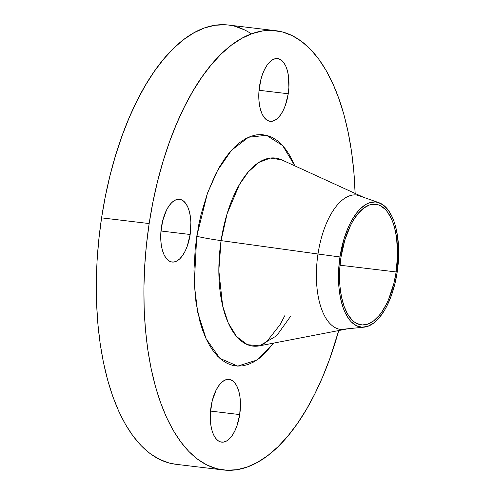 <?xml version="1.0" encoding="UTF-8"?>
<svg xmlns="http://www.w3.org/2000/svg" width="495" height="495" viewBox="0 0 495 495"><rect width="100%" height="100%" fill="white"/><g stroke="black" fill="none" stroke-linecap="round" stroke-linejoin="round"><path stroke-width="0.74" d="M211.012 406.927A31.6 14.739 -83.2 0 1 229.117 379.374A31.6 14.739 -83.2 0 1 239.716 414.581L210.511 411.085L239.716 414.581L240.428 402.355L239.914 396.606L238.844 391.403L237.26 386.948L235.212 383.402L232.792 380.909L230.082 379.56L227.186 379.418L224.229 380.469L221.315 382.691L218.549 385.989L216.049 390.239L212.207 400.913L210.369 413.084L210.301 419.154L210.808 424.896L211.879 430.099L213.469 434.561L215.511 438.1L217.936 440.593L220.646 441.942L223.536 442.091L226.5 441.033L229.414 438.811L232.174 435.513L234.673 431.263L236.814 426.226L239.716 414.581A31.6 14.739 -83.2 0 1 221.605 442.128A31.6 14.739 -83.2 0 1 211.012 406.927M259.529 86.118A31.6 14.739 -83.2 0 1 277.639 58.571A31.6 14.739 -83.2 0 1 288.232 93.772L259.034 90.276L288.232 93.772L288.876 87.609L288.437 75.797L287.366 70.593L285.776 66.138L283.728 62.593L281.308 60.099L278.598 58.756L275.709 58.608L272.745 59.666L269.831 61.881L267.071 65.185L264.571 69.436L262.424 74.473L260.723 80.103L258.885 92.274L258.817 98.344L259.324 104.086L260.395 109.29L261.985 113.751L264.033 117.296L266.452 119.79L269.162 121.133L272.052 121.281L275.016 120.223L277.93 118.002L280.696 114.704L283.196 110.453L285.337 105.416L288.232 93.772A31.6 14.739 -83.2 0 1 270.128 121.318A31.6 14.739 -83.2 0 1 259.529 86.118M161.463 226.84A31.6 14.739 -83.2 0 1 179.567 199.293A31.6 14.739 -83.2 0 1 190.167 234.494L160.962 230.998L190.167 234.494L190.878 222.267L190.365 216.519L189.294 211.315L187.71 206.861L185.662 203.315L183.237 200.822L180.533 199.479L177.637 199.33L174.679 200.388L171.759 202.603L168.999 205.908L166.499 210.158L162.657 220.826L160.819 232.996L160.751 239.066L161.259 244.815L162.329 250.012L163.919 254.473L165.961 258.019L168.387 260.512L171.097 261.855L173.986 262.004L176.95 260.945L179.864 258.724L182.624 255.426L185.124 251.175L187.265 246.139L190.167 234.494A31.6 14.739 -83.2 0 1 172.056 262.041A31.6 14.739 -83.2 0 1 161.463 226.84M345.411 329.262L259.442 345.85L247.345 344.668L236.598 336.569L228.232 322.932L222.651 305.978L218.827 270.474L221.092 240.613L317.988 254.009A67.71 31.581 -83.2 0 0 340.696 329.441A67.71 31.581 -83.2 0 0 347.106 328.841A67.71 31.581 -83.2 0 1 345.411 329.262A67.71 31.581 -83.2 0 1 317.988 254.009L221.092 240.613A94.694 44.166 96.8 0 1 281.704 159.86L270.406 158.06L258.941 162.391L248.372 171.808L239.413 184.616L227.112 213.766L221.092 240.613A22.572 1.324 8.6 0 1 196.744 236.245L207.405 193.372L217.559 170.459L231.468 150.313L248.44 137.27L266.452 135.284L282.688 145.623L294.853 165.874L289.878 155.64L285.918 149.57L281.606 144.466L276.983 140.382L272.101 137.363L267.003 135.426L261.737 134.597L256.354 134.881L250.903 136.28L245.446 138.779L240.019 142.35L234.692 146.959L229.513 152.565L224.52 159.112L219.768 166.543L215.306 174.778L207.417 193.341L201.149 214.1L198.699 225.052L195.29 247.58L193.972 270.214L194.114 281.296L195.995 302.47L199.943 321.639L202.641 330.239L205.79 338.066L209.366 345.052L213.326 351.128L217.639 356.227L222.261 360.311L227.143 363.336L232.242 365.267L237.507 366.096L242.89 365.811L248.342 364.413L253.799 361.919L259.219 358.349L264.547 353.733L273.636 343.109L256.707 360.143L237.73 366.108L219.848 358.343L206.05 338.636L197.672 312.122L194.244 284.173L196.744 236.245A22.572 1.324 -171.4 0 0 221.092 240.613A94.694 44.166 96.8 0 0 259.442 345.85L276.618 335.802L290.522 316.416M339.96 329.336A67.71 31.581 96.8 0 0 342.478 329.299L364.11 327.164A63.001 29.384 -83.2 0 1 339.954 256.954L317.988 254.028L339.954 256.954A63.001 29.384 -83.2 0 1 379.003 202.721A63.001 29.384 -83.2 0 1 397.182 272.213A63.001 29.384 -83.2 0 1 364.11 327.164M317.988 254.009A67.71 31.581 -83.2 0 1 356.79 194.981A67.71 31.581 -83.2 0 1 362.878 197.078A67.71 31.581 -83.2 0 0 361.331 196.274A67.71 31.581 -83.2 0 0 317.988 254.009M228.442 25.041L225.058 24.75L214.83 25.295L204.478 27.949L194.102 32.695L183.806 39.476L173.683 48.238L163.839 58.886L154.353 71.33L145.332 85.437L136.855 101.079L129.009 118.107L121.863 136.354L115.496 155.64L109.952 175.787L105.305 196.595L101.58 217.862A221.191 103.158 96.8 0 0 175.756 464.279L223.332 469.972A221.191 103.158 -83.2 0 1 149.162 223.561L101.58 217.862L98.827 239.394L97.07 260.97L96.321 282.397L96.593 303.454L97.88 323.947L100.169 343.672L103.436 362.451L107.656 380.092L112.786 396.427L118.775 411.302L125.569 424.574L133.093 436.107L141.285 445.803L150.059 453.562L159.334 459.304L169.024 462.98L175.861 464.291M251.404 33.883A221.191 103.158 96.8 0 0 228.331 25.028A221.191 103.158 96.8 0 0 101.58 217.862L149.162 223.561L146.409 245.087L144.651 266.669L143.903 288.09L144.169 309.146L145.456 329.639L147.745 349.371L151.018 368.144L155.238 385.784L160.368 402.126L166.351 417L173.145 430.266L180.669 441.806L188.861 451.496L197.641 459.255L206.916 464.997L216.606 468.678L226.611 470.25L236.839 469.706L247.184 467.051L257.561 462.305L267.857 455.524L277.98 446.762L287.83 436.114L297.309 423.671L306.331 409.563L314.808 393.921L322.653 376.893L329.8 358.646L338.729 330.549A221.191 103.158 -83.2 0 1 223.332 469.972M340.975 257.227A60.743 28.326 -83.2 0 1 375.785 204.274A60.743 28.326 -83.2 0 1 396.155 271.941L340.022 265.221L396.155 271.941A60.743 28.326 -83.2 0 1 361.344 324.893A60.743 28.326 -83.2 0 1 340.975 257.227L339.737 269.063L339.96 286.358L341.488 296.932L344.056 306.263L347.564 313.991L351.883 319.826L354.29 321.954L356.839 323.532L362.247 324.974L367.896 324.095L373.577 320.927L379.059 315.6L381.664 312.184L386.465 304.01L388.625 299.333L393.853 283.499L396.155 271.941L397.596 254.22L396.545 237.39L394.484 227.391L393.079 222.905L391.434 218.821L387.498 212.008L385.252 209.348L380.296 205.642L377.636 204.627L372.079 204.348L369.233 205.072L363.559 208.24L358.071 213.574L352.991 220.863L350.664 225.157L344.798 240.143L340.975 257.227M244.753 30.003L235.063 26.322M149.162 223.561A221.191 103.158 -83.2 0 1 275.913 30.721A221.191 103.158 -83.2 0 1 355.138 193.44L353.789 171.053L351.5 151.328L348.226 132.549L344.006 114.908L338.877 98.573L332.887 83.698L326.1 70.426L318.57 58.893L310.384 49.197L301.603 41.438L292.328 35.696L282.639 32.02L272.634 30.443L262.406 30.987L252.054 33.641L241.684 38.387L231.382 45.169L221.265 53.93L211.415 64.585L201.935 77.022L192.908 91.136L184.437 106.778L176.585 123.806L169.445 142.046L163.072 161.333L157.534 181.479L152.881 202.288L149.162 223.561M379.003 202.721L358.491 195.544A67.71 31.581 96.8 0 0 356.054 194.912M339.954 256.954L343.914 239.233L347.762 228.542L350.002 223.69L352.415 219.236L357.681 211.674L360.49 208.643L366.306 204.212L369.258 202.863L375.117 201.954L377.97 202.399L383.371 205.085L388.204 210.053L392.281 217.119L393.989 221.358L395.449 226.011L397.584 236.381L398.679 253.836L397.182 272.213L394.793 284.198L391.403 295.428L387.133 305.477L384.72 309.932L379.448 317.493L376.646 320.525L373.762 323.025L367.872 326.304L362.012 327.214L356.4 325.722L351.258 321.874L348.925 319.114L344.848 312.048L343.146 307.816L340.48 298.139L338.896 287.168L338.667 269.231L339.954 256.954M228.331 25.028L275.913 30.721M281.704 159.86L361.331 196.274M259.442 345.85L262.82 344.471L266.749 341.649L280.077 324.677L284.774 315.73"/></g></svg>

